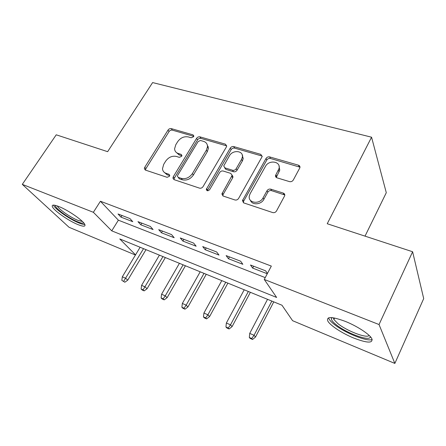 <?xml version="1.0" encoding="UTF-8"?>
<svg xmlns="http://www.w3.org/2000/svg" width="446" height="446" viewBox="0 0 446 446"><rect width="100%" height="100%" fill="white"/><g stroke="black" fill="none" stroke-linecap="round" stroke-linejoin="round"><path stroke-width="0.67" d="M193.575 136.738L193.82 135.952L193.001 134.865L171.303 128.621C170.015 128.398 168.928 128.877 168.042 130.07L144.749 167.311L144.365 168.778L145.424 170.088L167.088 177.318L169.474 176.287L169.742 175.345L168.945 174.286L166.09 173.343C163.894 172.535 162.695 170.991 162.495 168.705L163.715 164.334L165.678 161.151C168.594 157.17 172.178 155.604 176.432 156.446L179.286 157.338L181.656 156.301L181.912 155.442L181.098 154.366L178.244 153.485C175.947 152.688 174.732 151.11 174.598 148.763L175.78 144.76L177.698 141.644C180.563 137.742 184.12 136.175 188.368 136.939L191.228 137.769L193.575 136.738M353.745 338.051C342.394 333.441 330.397 325.641 327.899 321.187C325.981 316.381 331.729 316.426 345.137 321.321C356.616 325.842 369.171 333.948 371.696 338.397C373.436 343.403 367.454 343.292 353.745 338.051M78.017 224.611C68.723 220.921 53.771 210.534 52.36 206.693C51.636 204.647 53.804 204.597 58.872 206.543C68.227 210.15 83.597 220.859 84.874 224.567C85.604 226.702 83.318 226.719 78.017 224.611M289.504 181.622C291.104 181.94 292.364 181.41 293.29 180.028L299.885 167.763C300.169 166.503 299.684 165.644 298.441 165.193L269.663 156.914C268.146 156.635 266.931 157.154 266.022 158.475L242.44 200.644L243.811 202.93L272.679 212.564C274.279 212.926 275.556 212.396 276.509 210.975L284.704 195.733C284.972 194.456 284.492 193.575 283.266 193.09L270.755 189.154C269.194 188.831 267.946 189.355 267.009 190.732L263.062 197.868C259.566 204.881 247.591 203.019 249.342 195.839L250.139 193.681L265.448 166.391C268.921 159.467 281.164 161.357 279.006 168.588L275.589 175.401C275.377 176.583 275.851 177.397 277.005 177.826L289.504 181.622M135.439 255.023L69.046 227.282L22.3 184.371L56.235 134.809L107.642 151.679L152.616 82.571L371.563 137.201L327.23 223.736L412.617 251.75L379.039 324.543L394.855 363.429L292.604 320.702L281.972 305.226L119.762 238.939L135.534 254.861M22.3 184.371L93.37 212.296L111.745 230.844L276.632 297.454L264.255 279.441L379.039 324.543M264.255 279.441L271.335 266.078L100.417 201.246L93.37 212.296M226.367 146.979L226.696 146.032L225.425 144.186L199.97 136.866C198.615 136.627 197.494 137.117 196.597 138.349L173.277 176.761L172.892 178.093L174.057 179.643L199.507 188.14C200.929 188.452 202.11 187.95 203.047 186.629L226.367 146.979M233.76 146.583L260.798 154.366L262.164 156.546L238.61 198.414C237.662 199.78 236.436 200.299 234.93 199.964L223.184 196.045L221.868 193.993L232.104 175.429L230.794 173.394L223.195 171.024C221.751 170.734 220.569 171.242 219.649 172.552L209.676 189.634C208.02 191.2 206.894 191.117 206.292 189.383L230.259 148.105C231.162 146.834 232.327 146.327 233.76 146.583L234.618 148.122L261.59 155.916L260.798 154.366M129.909 218.557L118.034 213.98L120.961 217.118L132.78 221.69L129.909 218.557M150.319 226.417L137.976 221.662L140.808 224.801L153.084 229.551L150.319 226.417M208.299 146.734L207.886 147.42M171.543 234.59L158.709 229.651L161.43 232.784L174.196 237.724L171.543 234.59M193.636 243.098L180.273 237.952L182.877 241.085L196.156 246.225L193.636 243.098M216.639 251.962L202.724 246.599L205.193 249.721L219.019 255.079L216.639 251.962M240.623 261.2L226.111 255.608L228.436 258.719L242.847 264.3L240.623 261.2M242.635 155.47L242.407 155.877M100.417 201.246L118.374 220.185L265.225 277.613M267.41 273.487L265.643 270.839L250.501 265.008L252.665 268.102L267.271 273.755M365.029 236.135L386.292 192.705L371.563 137.201M412.617 251.75L423.7 298.591L394.855 363.429M118.374 220.185L111.745 230.844M120.961 217.118L121.97 215.496M140.808 224.801L141.817 223.145M161.43 232.784L162.439 231.084M182.877 241.085L183.886 239.346M205.193 249.721L206.203 247.943M228.436 258.719L229.445 256.896M252.665 268.102L253.674 266.229M176.036 152.192L179.253 154.957L178.244 153.485M181.873 155.765L179.253 154.957M164.083 172.178L167.15 174.771L166.09 173.343M169.725 175.624L167.15 174.771M193.759 136.325L172.312 130.132C171.024 129.903 169.937 130.388 169.056 131.576L145.859 168.727L145.463 170.099M226.702 145.887L200.912 138.388C199.563 138.149 198.442 138.639 197.55 139.866L174.319 178.188L173.946 179.604M200.516 140.473L198.147 141.516L177.675 175.339L177.413 176.248L178.233 177.352L181.31 178.372C185.714 179.314 189.405 177.72 192.382 173.589L206.375 150.185L207.485 146.773C207.518 144.047 206.225 142.246 203.599 141.371L200.516 140.473M178.205 177.346L179.264 178.785L178.233 177.352M207.145 144.482L208.416 148.284L207.312 151.69L193.374 175.038C190.409 179.158 186.729 180.747 182.336 179.799L179.264 178.785M262.203 156.195L261.59 155.916M232.121 175.072L232.996 176.911L232.673 177.843L223.139 194.417L222.794 195.872M234.618 148.122C233.191 147.866 232.026 148.367 231.128 149.639L207.267 190.726M241.537 159.428L242.362 157.131C243.667 150.57 232.706 149.538 229.411 155.827L223.719 165.99L225.007 167.913L232.606 170.255C234.066 170.55 235.259 170.037 236.185 168.722L241.537 159.428L242.39 160.945L243.209 158.653L242.2 154.857M224.611 167.746L225.91 169.402L225.007 167.913M242.39 160.945L237.055 170.221C236.135 171.532 234.947 172.044 233.487 171.749L225.91 169.402M279.001 165.773L279.759 170.121L276.286 177.469M250.451 200.354C252.068 205.394 261.183 204.742 263.881 199.329L263.062 197.868M284.793 194.991L271.542 190.643C269.986 190.314 268.737 190.838 267.812 192.215L263.881 199.329M299.985 167.2L270.432 158.464C268.916 158.185 267.706 158.704 266.803 160.019L243.627 201.224L243.299 202.685M121.836 280.361L124.852 282.229L121.836 280.361L122.327 276.793L125.744 278.31L127.746 280.155L145.993 249.66M123.732 281.214L143.534 248.651M122.327 276.793L140.116 247.257M127.746 280.155L124.852 282.229M83.736 222.894C83.051 223.524 81.072 223.184 77.799 221.863C68.684 218.3 54.033 207.563 55.521 205.411M57.333 205.963C58.487 209.096 70.418 217.397 77.844 220.318L82.477 221.545M53.503 205.11L53.52 205.154C54.897 209.001 69.732 219.326 78.97 222.978C81.651 224.07 83.614 224.583 84.857 224.528M370.28 336.574C371.066 342.132 346.888 333.519 336.256 324.76C332.504 321.761 330.904 319.542 331.456 318.098L331.869 317.619M333.407 317.803L333.859 319.459L337.94 323.645C346.888 330.999 366.913 338.692 369.149 335.431M328.557 317.87L329.076 319.102C329.968 320.602 331.673 322.347 334.193 324.331C344.641 332.839 367.532 342.093 372.204 339.445M141.109 288.991L142.19 290.006L144.153 290.881L143.071 289.872L141.109 288.991L141.588 285.351L145.134 286.923L147.063 288.752L165.343 257.565M143.071 289.872L162.957 256.589M141.588 285.351L159.412 255.14M147.063 288.752L144.153 290.881M161.106 297.95L162.154 298.954L164.189 299.868L163.152 298.865L161.106 297.95L161.58 294.226L165.26 295.865L167.116 297.677L185.419 265.766M163.152 298.865L165.26 295.865L183.105 264.824M161.58 294.226L179.42 263.318M167.116 297.677L164.189 299.868M181.884 307.255L182.882 308.247L185.001 309.195L184.003 308.203L181.884 307.255L182.342 303.453L186.166 305.148L187.939 306.948L206.247 274.279M184.003 308.203L186.166 305.148L204.017 273.37M182.342 303.453L200.198 271.809M187.939 306.948L185.001 309.195M203.476 316.922L204.43 317.903L206.626 318.89L205.684 317.914L203.476 316.922L203.922 313.036L207.897 314.804L209.581 316.576L227.884 283.126M205.684 317.914L207.897 314.804L225.748 282.251M203.922 313.036L221.774 280.629M209.581 316.576L206.626 318.89M225.938 326.985L226.836 327.949L229.127 328.975L228.235 328.011L225.938 326.985L226.367 323.004L230.504 324.844L232.093 326.595L250.373 292.314M228.235 328.011L230.504 324.844L248.338 291.483M226.367 323.004L244.207 289.794M232.093 326.595L229.127 328.975M249.32 337.455L250.156 338.408L252.542 339.478L251.711 338.525L249.32 337.455L249.732 333.385L254.042 335.297L255.519 337.025L273.766 301.875M251.711 338.525L254.042 335.297L271.837 301.089M249.732 333.385L267.539 299.327M255.519 337.025L252.542 339.478M193.804 136.136L193.001 134.865M169.748 175.373L168.945 174.286M181.907 155.548L181.098 154.366M145.859 168.727L144.749 167.311M169.056 131.576L168.042 130.07M172.312 130.132L171.303 128.621M174.319 178.188L173.277 176.761M197.55 139.866L196.597 138.349M200.912 138.388L199.97 136.866M226.306 145.725L225.425 144.186M182.336 179.799L181.31 178.372M193.374 175.038L192.382 173.589M207.312 151.69L206.375 150.185M223.139 194.417L222.208 192.979M232.673 177.843L231.781 176.36M207.513 190.029L206.543 188.597M231.128 149.639L230.259 148.105M233.487 171.749L232.606 170.255M237.055 170.221L236.185 168.722M276.598 176.293L275.84 174.771M279.107 171.755L278.354 170.221M267.812 192.215L267.009 190.732M271.542 190.643L270.755 189.154M284.018 194.579L283.266 193.09M243.627 201.224L242.752 199.786M266.803 160.019L266.022 158.475M270.432 158.464L269.663 156.914M299.132 166.754L298.441 165.193M145.374 170.071L144.365 168.778M173.94 179.515L172.892 178.093M208.416 148.284L207.485 146.773M222.799 195.432L221.868 193.993M232.996 176.911L232.104 175.429M207.184 190.704L206.292 189.383M243.209 158.653L242.362 157.131M276.353 176.917L275.589 175.401M279.759 170.121L279.006 168.588M243.321 202.083L242.44 200.644M332.716 317.708L331.456 318.098M334.561 318.009L333.859 319.459"/></g></svg>
